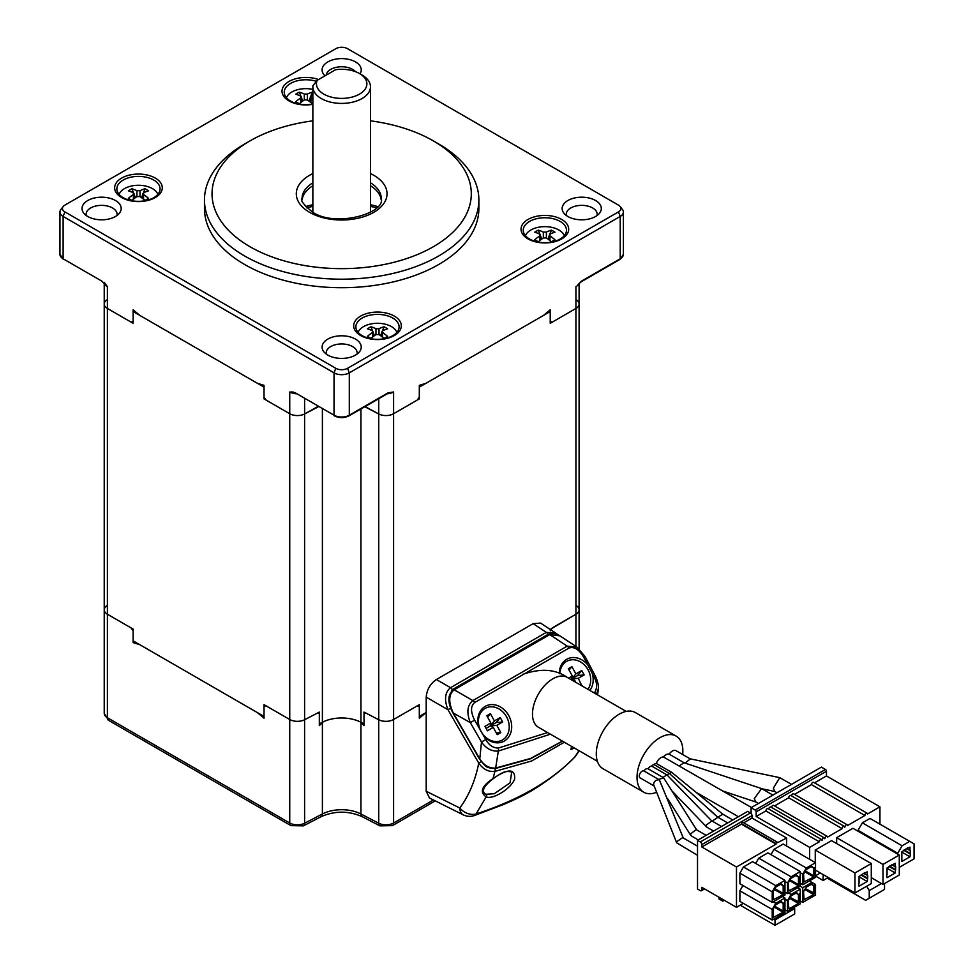 <?xml version="1.0" encoding="UTF-8"?>
<svg xmlns="http://www.w3.org/2000/svg" width="974" height="974" viewBox="0 0 974 974"><rect width="100%" height="100%" fill="white"/><g stroke="black" fill="none" stroke-linecap="round" stroke-linejoin="round"><path stroke-width="1.46" d="M132.16 321.797A222.535 128.483 0 0 0 133.121 323.307L133.121 311.546L264.027 387.128L264.027 398.89L289.741 413.731A10.799 6.234 0 0 0 304.606 413.962L318.961 406.499M264.027 398.89A222.535 128.483 0 0 0 265.488 399.194M107.006 299.87A10.799 6.234 0 0 0 104.23 304.046A10.799 6.234 0 0 0 107.396 308.454L131.027 322.102L133.121 321.542L133.121 309.781L139.757 315.381L257.38 383.293L264.027 385.363L264.027 397.124L266.121 400.095L289.741 413.731A10.799 6.234 0 0 0 304.606 413.962L304.606 719.737L319.326 712.091L319.326 723.84L322.394 722.258A28.806 16.631 180 0 1 360.94 722.258L364.008 723.84L364.008 712.091L378.728 719.737L365.262 712.737L364.008 713.845L364.008 725.606L360.21 721.88A28.806 16.631 180 0 0 323.137 721.88L319.326 725.606L319.326 713.845L318.072 712.737L304.606 719.737A10.799 6.234 180 0 1 289.741 719.506L264.027 704.665L264.027 716.426L133.121 640.843L133.121 629.082L107.396 614.229A10.799 6.234 180 0 1 104.23 609.821A10.799 6.234 180 0 1 107.006 605.645M364.812 406.73L378.728 413.962A10.799 6.234 0 0 0 393.593 413.731L393.593 719.506L417.225 705.87L419.307 706.43L419.307 718.191L426.198 712.444L419.307 716.426L419.307 704.665L393.593 719.506A10.799 6.234 180 0 1 378.728 719.737A10.799 6.234 180 0 0 393.593 719.506L393.593 823.006L433.467 799.983M417.846 399.194A222.535 128.483 0 0 0 419.307 398.89L419.307 387.128L550.225 311.546L550.225 323.307L575.938 308.454A10.799 6.234 0 0 0 579.104 304.046A10.799 6.234 0 0 0 576.328 299.87M576.328 605.645A10.799 6.234 180 0 1 579.104 609.821A10.799 6.234 180 0 1 575.938 614.229L550.225 629.447M365.067 406.584L378.728 413.962A10.799 6.234 0 0 0 393.593 413.731L419.307 398.89M550.225 323.307A222.535 128.483 0 0 0 551.174 321.797M620.17 206.549A8.303 4.797 180 0 1 618.466 211.894L347.548 368.306A8.303 4.797 180 0 1 335.799 368.306L64.881 211.894A8.303 4.797 180 0 1 63.164 206.549A8.303 4.797 180 0 1 64.881 205.112L335.799 48.7A8.303 4.797 180 0 1 347.548 48.7L618.466 205.112A8.303 4.797 180 0 1 620.17 206.549L622.447 209.483A10.799 6.234 180 0 1 623.384 212.028A10.799 6.234 180 0 1 620.219 216.447L349.301 372.859A10.799 6.234 180 0 1 334.033 372.859L63.115 216.447L63.115 258.78L101.82 281.133L107.396 286.697L107.396 717.728L289.741 823.006A10.799 6.234 0 0 0 304.606 823.225L304.606 719.737A10.799 6.234 180 0 1 289.741 719.506L266.121 705.87L264.027 706.43L264.027 718.191L257.38 712.591L139.757 644.678L133.121 642.609L133.121 630.848L131.027 627.877L107.396 614.229A10.799 6.234 180 0 1 104.23 609.821L104.23 304.046A10.799 6.234 0 0 0 107.396 308.454L133.121 323.307M291.64 391.913A222.535 128.483 0 0 0 293.722 392.181M347.548 368.306L349.301 372.859L349.301 415.192A1.437 0.828 60 0 1 349.009 415.849C344.114 418.199 339.22 418.199 334.326 415.849A1.437 0.828 120 0 1 334.033 415.192L296.339 393.435L289.741 391.974L295.317 392.851L334.033 415.192A10.799 6.234 0 0 0 349.301 415.192L388.017 392.851L393.593 391.974L393.593 413.731L417.225 400.095L419.307 397.124L419.307 385.363L425.955 383.293L543.577 315.381L550.225 309.781L550.225 321.542L552.307 322.102L575.938 308.454A10.799 6.234 0 0 0 579.104 304.046L579.104 609.821A10.799 6.234 180 0 1 575.938 614.229L552.307 627.877L550.225 630.848M104.23 558.686L104.23 662.174M115.456 200.51A19.577 11.311 0 0 0 90.509 199.195A19.577 11.311 0 0 0 83.727 213.123A19.577 11.311 0 0 0 87.757 216.496A19.577 11.311 0 0 0 119.485 213.123A19.577 11.311 0 0 0 115.456 200.51M116.941 215.534A15.487 8.936 0 0 0 117.099 214.304A15.487 8.936 0 0 0 112.558 207.986A15.487 8.936 0 0 0 95.683 206.038A15.487 8.936 0 0 0 86.126 214.304A15.487 8.936 0 0 0 86.272 215.534M355.486 71.674A15.487 8.936 0 0 0 352.612 69.385A15.487 8.936 0 0 0 336.213 67.34A15.487 8.936 0 0 0 326.217 75.12M360.015 73.866A19.577 11.311 0 0 0 355.51 61.91A19.577 11.311 0 0 0 330.563 60.595A19.577 11.311 0 0 0 323.794 74.523A19.577 11.311 0 0 0 324.987 75.838M597.062 215.534A15.487 8.936 0 0 0 597.208 214.304A15.487 8.936 0 0 0 592.679 207.986A15.487 8.936 0 0 0 575.804 206.038A15.487 8.936 0 0 0 566.247 214.304A15.487 8.936 0 0 0 566.393 215.534M595.577 200.51A19.577 11.311 0 0 0 570.618 199.195A19.577 11.311 0 0 0 563.849 213.123A19.577 11.311 0 0 0 567.879 216.496A19.577 11.311 0 0 0 599.607 213.123A19.577 11.311 0 0 0 595.577 200.51M357.008 354.134A15.487 8.936 0 0 0 357.154 352.892A15.487 8.936 0 0 0 352.612 346.574A15.487 8.936 0 0 0 335.738 344.638A15.487 8.936 0 0 0 326.18 352.892A15.487 8.936 0 0 0 326.327 354.134M355.51 339.11A19.577 11.311 0 0 0 330.563 337.783A19.577 11.311 0 0 0 323.794 351.711A19.577 11.311 0 0 0 327.824 355.096A19.577 11.311 0 0 0 359.54 351.711A19.577 11.311 0 0 0 355.51 339.11M318.535 79.551A23.814 13.746 0 0 0 287.233 82.607A23.814 13.746 0 0 0 288.998 100.919A23.814 13.746 0 0 0 312.861 104.328M316.355 81.341A21.611 12.479 0 0 0 284.238 92.238A21.611 12.479 0 0 0 290.556 101.053A21.611 12.479 0 0 0 312.861 104.035M155.316 178.096A23.814 13.746 0 0 0 121.628 178.096A23.814 13.746 0 0 0 121.628 197.539A23.814 13.746 0 0 0 155.316 197.539A23.814 13.746 0 0 0 155.316 178.096M153.746 180.044A21.611 12.479 0 0 0 130.199 177.341A21.611 12.479 0 0 0 116.868 188.859A21.611 12.479 0 0 0 123.199 197.685A21.611 12.479 0 0 0 146.733 200.388A21.611 12.479 0 0 0 160.077 188.859A21.611 12.479 0 0 0 153.746 180.044M394.336 316.1A23.814 13.746 0 0 0 360.66 316.1A23.814 13.746 0 0 0 360.66 335.543A23.814 13.746 0 0 0 394.336 335.543A23.814 13.746 0 0 0 394.336 316.1M392.778 318.048A21.611 12.479 0 0 0 369.231 315.332A21.611 12.479 0 0 0 355.887 326.862A21.611 12.479 0 0 0 362.218 335.677A21.611 12.479 0 0 0 385.765 338.392A21.611 12.479 0 0 0 399.097 326.862A21.611 12.479 0 0 0 392.778 318.048M561.706 219.467A23.814 13.746 0 0 0 528.018 219.467A23.814 13.746 0 0 0 528.018 238.91A23.814 13.746 0 0 0 561.706 238.91A23.814 13.746 0 0 0 561.706 219.467M560.147 221.415A21.611 12.479 0 0 0 536.601 218.712A21.611 12.479 0 0 0 523.257 230.229A21.611 12.479 0 0 0 529.588 239.056A21.611 12.479 0 0 0 553.135 241.759A21.611 12.479 0 0 0 566.466 230.229A21.611 12.479 0 0 0 560.147 221.415M312.861 120.837A129.627 74.84 0 0 0 250.001 140.889L244.657 143.969A137.2 79.211 0 0 0 204.467 199.974L204.467 208.509A137.2 79.211 0 0 0 244.657 264.514A137.2 79.211 0 0 0 394.166 281.681A137.2 79.211 0 0 0 478.867 208.509L478.867 199.974A137.2 79.211 0 0 0 438.677 143.969L433.333 140.877A129.627 74.84 0 0 0 433.333 140.877A129.627 74.84 0 0 0 370.473 120.837M204.467 199.974A137.2 79.211 0 0 0 244.657 255.992A137.2 79.211 0 0 0 394.166 273.158A137.2 79.211 0 0 0 478.867 199.974M250.001 140.889A129.627 74.84 0 0 0 250.001 246.726A129.627 74.84 0 0 0 433.333 246.726A129.627 74.84 0 0 0 433.333 140.889L438.677 143.969M302.159 199.853A39.605 22.865 180 0 1 312.861 185.754M370.473 185.754A39.605 22.865 180 0 1 381.175 199.853M388.017 392.851A1.437 0.828 60 0 1 387.713 393.508L349.009 415.849M387.275 393.764A10.799 6.234 180 0 0 393.593 391.974L387.725 393.508M304.606 398.208L304.606 413.962L318.461 406.207M578.154 284.53L581.515 281.133A1.437 0.828 60 0 1 581.21 281.79L578.106 284.578M104.352 283.203A10.799 6.234 180 0 0 107.396 286.697L104.23 282.29M64.881 211.894L63.115 216.447A10.799 6.234 180 0 1 59.95 212.028A10.799 6.234 180 0 1 60.887 209.483L63.164 206.549M63.407 259.437L59.95 254.372A10.799 6.234 0 0 0 63.115 258.78A1.437 0.828 120 0 0 64.126 259.364A9.363 5.406 180 0 1 64.114 259.364L101.832 281.133M377.766 206.598A79.223 45.741 0 0 0 370.473 204.71M312.861 204.71A79.223 45.741 0 0 0 305.568 206.598M306.786 207.864A81.305 46.935 180 0 1 312.861 206.366M370.473 206.366A81.305 46.935 180 0 1 376.548 207.864M492.941 778.129L493.234 778.701C483.701 785.933 481.168 791.131 485.612 794.26L494.232 793.761L510.072 782.828L511.727 771.919L507.527 771.396C505.579 772.236 504.958 770.081 493.234 778.701L493.014 778.603C508.099 768.364 515.295 768.486 514.637 778.993C511.594 788.149 493.124 799.934 486.148 796.89L476.067 813.96A14.403 11.238 -143.5 0 1 459.813 808.03C468.896 795.685 475.215 780.722 478.758 763.129L447.967 709.717C444.071 699.624 444.923 692.283 450.536 687.681L546.341 632.37L556.105 633.344L540.594 623.092L533.155 623.652L436.376 679.523L450.536 687.681A3.604 2.082 -120 0 1 452.301 689.641L449.136 696.447M450.67 708.22L447.967 709.717L426.198 697.153L426.198 791.241L459.813 808.03A14.403 8.303 116.5 0 0 463.198 814.836L429.437 797.974L426.198 791.241M426.198 697.153C426.843 689.689 430.24 683.809 436.376 679.523M463.198 814.836A14.403 14.403 0 0 0 474.387 815.542A14.403 5.917 70.7 0 0 476.067 813.96C518.582 800.117 551.528 781.087 574.891 756.908A14.403 11.53 35.4 0 0 575.878 755.727L575.878 755.727A14.403 14.403 0 0 1 574.124 757.76A14.403 10.19 46.1 0 0 574.891 756.908L578.958 750.662M571.081 749.517L574.295 747.971M576.377 749.176L571.434 746.327M564.372 742.237L531.682 760.974L494.914 771.396A3.604 2.033 -101.2 0 0 495.048 768.559M481.339 761.705L478.758 763.129C483.165 769.338 488.546 772.09 494.914 771.396L493.014 778.603C481.728 786.018 479.427 792.118 486.148 796.89A1.437 1.242 -67.8 0 0 486.123 794.516M504.313 741.044A19.809 16.156 63.5 0 0 508.757 715.622A19.809 16.156 63.5 0 0 485.21 706.369A19.809 16.156 63.5 0 0 478.964 727.675L483.871 736.198A19.809 16.156 63.5 0 0 504.313 741.044M496.764 733.775A10.446 8.523 63.5 0 0 497.41 732.923M589.842 690.42A19.809 16.156 63.5 0 0 592.314 673.594L587.736 664.877A19.809 16.156 63.5 0 0 566.685 659.325A19.809 16.156 63.5 0 0 559.283 673.533M562.534 741.177L530.574 758.77L495.194 768.535A1.437 0.816 -101 0 0 495.669 768.048L530.647 758.429L562.375 741.092M576.925 647.089L559.843 635.815L549.738 634.61L454.164 689.787C448.624 694.425 448.284 702.059 453.129 712.688L479.585 758.6C483.774 765.321 489.131 768.462 495.669 768.048L498.323 751.064C491.627 751.514 486.014 748.495 481.485 741.993L470.308 722.611C466.412 712.53 467.264 705.188 472.877 700.586L567.185 646.139L576.925 647.089L585.021 656.452L583.694 657.194C578.921 649.329 574.015 646.298 568.95 648.1L525.899 672.961M483.871 736.198L485.807 739.546L481.485 741.993L479.829 758.369M585.021 656.452L595.431 676.273L594.103 677.015L592.314 673.594M595.735 693.817A3.604 1.96 -140.1 0 0 594.773 692.368C597.391 687.717 597.172 682.604 594.103 677.015M595.431 676.273C597.695 681.094 598.657 685.258 598.304 688.752L596.794 693.549M485.807 739.546C488.887 745.122 493.051 747.971 498.286 748.069A3.604 2.021 80.4 0 1 498.323 751.064L550.432 734.189M498.286 748.069L547.619 732.57M594.262 692.977L594.773 692.368M474.63 720.163L470.308 722.611L452.861 712.798C447.407 702.437 447.59 694.742 453.409 689.689L453.409 689.689A1.437 0.828 -120 0 1 454.164 689.787L472.877 700.586A3.604 2.082 -120 0 1 474.655 702.546C470.527 706.04 470.527 711.921 474.63 720.163L478.964 727.675M751.453 807.495L663.44 756.968A7.268 4.2 120 0 0 656.33 763.494L671.743 772.394L666.813 774.829L663.038 777.447L663.598 777.763L648.014 768.754A3.957 2.289 120 0 0 644.058 771.018A3.957 2.289 120 0 0 641.014 772.102A3.957 2.289 120 0 0 639.285 776.071A3.957 2.289 120 0 0 640.113 777.885L653.907 785.86M722.72 814.154L671.743 772.394M755.921 802.04L754.278 798.668L761.571 788.587L772.93 795.101M690.31 758.929L685.087 763.105L761.571 788.587M685.087 763.105L684.04 762.739L679.048 765.99M774.939 791.509L773.332 788.209L779.748 777.654L791.521 784.362M656.488 792.312A32.41 18.713 -60 0 1 643.741 792.215L602.991 768.705A32.41 18.713 -60 0 1 596.283 753.864A32.41 18.713 -60 0 1 610.43 721.247A32.41 18.713 -60 0 1 635.401 712.566L676.139 736.088A32.41 18.713 -60 0 1 682.859 750.93A32.41 18.713 -60 0 1 682.652 754.509M643.741 792.215A32.41 18.713 -60 0 1 637.02 777.386A32.41 18.713 -60 0 1 651.168 744.769A32.41 18.713 -60 0 1 676.139 736.088M683.273 837.957L659.361 779.882C656.281 779.577 654.321 781.038 653.469 784.265L676.662 842.778L676.504 841.853L682.652 837.603L697.518 846.187M698.248 839.917L691.394 835.96L690.396 834.048L696.227 829.605L706.162 835.339M696.641 829.848L663.598 777.763L658.692 779.468L659.361 779.882M713.577 831.066L706.881 827.206L705.943 825.319L711.775 820.96M711.617 820.79L667.02 774.963M712.274 821.167L717.838 817.283M717.777 817.198L722.83 814.227M717.497 817.04L669.321 773.429M697.518 855.33L676.662 842.778M658.692 779.468L644.058 771.018M663.038 777.447L648.173 768.863A3.957 2.289 120 0 0 648.014 768.754M666.813 774.829L651.691 766.1A3.957 2.289 120 0 0 648.185 768.851M669.15 773.319L653.956 764.541A3.957 2.289 120 0 0 651.691 766.1M656.33 763.494A3.957 2.289 120 0 0 653.956 764.541M690.116 758.819L676.017 750.674A7.268 4.2 120 0 0 669.187 754.168A7.268 4.2 120 0 0 663.44 756.968M669.187 754.168L684.04 762.739M768.693 809.017A1.802 1.035 -60 0 1 769.57 807.385A1.802 1.035 -60 0 1 770.836 807.02L824.308 837.896A1.802 1.035 120 0 0 822.92 838.37A1.802 1.035 120 0 0 822.129 840.185L821.886 840.331A1.802 1.035 120 0 0 821.508 839.515A1.802 1.035 120 0 0 820.12 839.99A1.802 1.035 120 0 0 819.329 841.804L809.662 847.392L756.189 816.516L765.868 810.928L819.329 841.804M774.537 805.924L788.648 797.779L842.12 828.643L827.486 837.104A1.802 1.035 120 0 0 827.109 836.276A1.802 1.035 120 0 0 825.721 836.763A1.802 1.035 120 0 0 824.941 838.565L824.686 838.711A1.802 1.035 120 0 0 824.308 837.896M771.493 807.397A1.802 1.035 -60 0 1 772.37 805.766A1.802 1.035 -60 0 1 773.636 805.401L827.109 836.276M788.648 797.779A1.802 1.035 -60 0 1 789.439 795.965A1.802 1.035 -60 0 1 790.827 795.478L844.3 826.354A1.802 1.035 120 0 0 842.912 826.841A1.802 1.035 120 0 0 842.12 828.643M864.912 815.494A1.802 1.035 -60 0 1 865.691 813.68A1.802 1.035 -60 0 1 867.079 813.193L813.619 782.329A1.802 1.035 120 0 0 812.231 782.804A1.802 1.035 120 0 0 811.439 784.618L864.912 815.494L847.465 825.562A1.802 1.035 120 0 0 847.1 824.735A1.802 1.035 120 0 0 845.712 825.221A1.802 1.035 120 0 0 844.921 827.036L844.665 827.182A1.802 1.035 120 0 0 844.3 826.354M791.472 795.855A1.802 1.035 -60 0 1 792.361 794.236A1.802 1.035 -60 0 1 793.627 793.871L847.1 824.735M811.439 784.618L794.528 794.382M867.079 813.193A1.802 1.035 -60 0 1 867.457 814.021L879.936 806.813L826.463 775.949L814.52 782.84M765.868 810.928A1.802 1.035 -60 0 1 766.648 809.126A1.802 1.035 -60 0 1 768.036 808.639L821.508 839.515M871.28 863.561L854.977 872.972L854.977 892.963L871.28 883.552L871.28 863.561L831.553 840.623L815.262 850.034L854.977 872.972M815.518 870.172L854.977 892.963M861.345 874.591L867.712 878.256L867.201 881.494L859.056 886.206L858.544 882.968M863.378 873.41L867.712 875.322L867.712 878.256M865.545 872.753L867.201 871.791L867.201 875.614M859.056 883.26L859.056 876.503L865.034 872.461M756.189 811.817L826.463 771.238A1.437 0.828 60 0 0 825.441 769.472L821.374 767.122L751.1 807.702L755.167 810.051A1.437 0.828 -120 0 1 756.189 811.817L756.189 816.516M862.367 822.835L858.033 830.335L897.76 853.273L902.082 845.773L862.367 822.835L870.001 818.428L914.05 843.861L914.05 858.861L899.282 867.384M897.76 853.273L897.76 854.149M858.033 830.335L858.033 831.224M909.728 841.366L902.082 845.773M904.128 849.888L910.483 853.565L909.984 856.803L901.827 861.503L901.827 851.8L907.817 847.757M906.161 848.719L910.483 850.631L910.483 853.565M908.328 848.05L909.984 847.1L909.984 850.923M901.827 852.092L909.984 856.803M903.799 850.29L909.984 853.857M882.992 884.441L899.282 875.029L899.282 855.038L882.992 864.437L882.992 884.441L871.28 877.671M882.992 864.437L836.654 837.689L852.944 828.277L899.282 855.038M836.654 837.689L836.654 843.569M891.393 864.888L895.715 866.799L895.216 872.972L887.058 877.671L886.559 874.445M887.058 874.737L887.058 867.968L895.216 863.268L895.216 867.091M887.058 868.26L895.216 872.972M889.043 866.47L895.216 870.026M889.359 866.056L895.715 869.733M751.1 807.702L751.1 813.497M859.056 876.795L867.201 881.494M861.028 874.993L867.201 878.56M815.262 850.034L815.262 862.562M809.662 859.324L809.662 847.392M815.518 875.76L820.351 872.972M879.936 824.162L879.936 806.813M823.152 874.591L823.152 880.472L828.241 877.525M823.152 880.472L815.518 876.052M866.69 886.206L869.234 890.613L881.458 883.552M869.234 898.259L884.514 889.432L865.679 900.317L869.234 898.259L869.234 890.613M884.514 883.552L884.514 889.432M865.679 900.317L827.23 878.11M826.463 771.238L826.463 775.949M747.679 811.379L750.479 812.986L700.318 841.95L697.518 840.331L747.679 811.379M704.567 888.921L701.402 890.747A2.155 1.242 -120 0 1 700.318 890.638L697.518 889.019L697.518 840.331M701.402 890.747A2.155 1.242 -120 0 0 701.852 889.761L701.852 887.351L736.478 907.342L743.357 903.373M701.852 847.003L736.478 867.006L776.047 844.154L741.421 824.162L701.852 847.003L701.852 844.592A2.155 1.242 -120 0 0 700.318 841.95M743.771 822.811L752.013 818.05L786.639 838.042L777.581 842.68A1.084 0.621 120 0 0 776.047 843.569L776.047 844.154M776.047 843.569L741.421 823.578A1.084 0.621 -60 0 1 742.724 822.202L777.349 842.193M752.013 818.05L752.013 815.64A2.155 1.242 -120 0 0 750.479 812.986M784.959 892.111L787.503 893.584L800.238 886.23L802.783 887.704L802.783 902.399L815.518 895.045L815.518 884.465L811.951 882.407L802.783 887.704M809.406 880.934L811.951 882.407M805.62 888.751L814.751 893.438L813.728 894.022L805.401 889.213M800.238 900.926L802.783 902.399M804.061 899.611L803.55 891.673L803.55 899.903L813.728 894.607L805.194 889.676M811.184 884.319L813.728 885.792L813.728 893.438M814.751 893.438L814.751 885.196L813.728 885.792L811.951 883.881L806.35 887.107L803.55 891.673M800.238 883.284L802.783 884.757L815.518 877.404L815.518 862.708L783.181 844.044L774.013 849.328L806.35 868.004L802.783 874.177L802.783 884.757M800.238 872.704L802.783 874.177M770.958 854.624L774.013 849.328M815.518 862.708L806.35 868.004M811.184 866.677L813.728 868.151L813.728 875.796L814.751 875.796L814.751 867.554L813.728 868.151L811.951 866.239L806.35 869.465L803.55 874.031L803.55 882.261L804.561 881.677L803.55 881.08M804.061 881.969L803.55 874.031M805.62 871.109L813.728 875.796M805.401 871.572L813.728 876.965L805.194 872.034M814.751 875.796L813.728 876.381M804.561 881.677L813.728 876.965M784.959 881.531L787.503 882.992L787.503 893.584M787.503 882.992L791.071 876.819L758.734 858.155L755.678 863.439M800.238 886.23L800.238 871.523L767.902 852.859L758.734 858.155M800.238 871.523L791.071 876.819M790.133 880.386L798.461 885.792L788.27 891.076L788.27 882.846L791.071 878.292L796.671 875.054L798.461 876.965L798.461 884.611L799.471 884.611L799.471 876.381L798.461 876.965L795.904 875.492M788.782 890.784L788.27 882.846M789.914 880.861L798.461 885.792M790.34 879.924L798.461 884.611M799.471 884.611L798.461 885.196M772.224 920.04L772.224 909.46L739.887 890.784L739.887 901.376L772.224 920.04L784.959 912.687L784.959 897.991L782.414 896.518M772.224 909.46L775.791 903.288L773.246 901.814M739.887 890.784L742.943 885.5M784.959 897.991L775.791 903.288M774.854 906.855L783.181 912.248L772.991 917.545L772.991 909.314L775.791 904.749L781.391 901.522L783.181 903.434L783.181 911.067L784.192 911.067L784.192 902.837L783.181 903.434L780.637 901.961M773.502 917.252L772.991 909.314M774.634 907.318L783.181 912.248M775.061 906.392L783.181 911.067M784.192 911.067L783.181 911.664M784.959 909.753L787.503 911.226L800.238 903.872L800.238 889.165L797.694 887.704M784.959 899.16L787.503 900.633L787.503 911.226M787.503 900.633L791.071 894.461L788.526 892.988M800.238 889.165L791.071 894.461M790.34 897.565L799.471 902.253L798.461 902.837L790.133 898.028L798.461 903.434L789.293 908.718L788.27 907.549M795.904 893.134L798.461 894.607L798.461 902.253M799.471 902.253L799.471 894.022L798.461 894.607L796.671 892.695L791.071 895.934L788.27 900.487L788.27 908.718L789.293 908.133M788.782 908.425L788.27 900.487M789.914 898.503L798.461 903.434M772.224 891.819L739.887 873.142L739.887 883.735L772.224 902.399L784.959 895.045L784.959 880.35L752.622 861.673L743.454 866.97L775.791 885.646L772.224 891.819L772.224 902.399M739.887 873.142L743.454 866.97M784.959 880.35L775.791 885.646M784.192 893.438L783.181 894.022L774.854 889.213L783.181 894.607L772.991 899.903L772.991 891.673L775.791 887.107L781.391 883.881L783.181 885.792L783.181 893.438L784.192 893.438L784.192 885.196L783.181 885.792L780.637 884.319M773.502 899.611L772.991 891.673M774.634 889.676L783.181 894.607M775.061 888.751L783.181 893.438M786.639 838.042L786.639 846.041M736.478 867.006L736.478 907.342M774.367 918.811L775.024 919.943L794.674 908.596L794.017 907.464M794.674 908.596L794.674 913.953L775.024 925.3L775.024 919.943M775.024 925.3L740.191 905.199M719.007 897.249L719.007 898.953L722.83 901.157L723.913 900.086M722.83 901.157L724.303 900.305M362.036 75.022L359.491 73.549A25.202 14.549 0 0 0 335.567 69.726L317.207 80.318A25.202 14.549 0 0 0 323.843 94.137A25.202 14.549 0 0 0 359.491 94.137A25.202 14.549 0 0 0 359.491 73.549L362.036 75.022A28.806 16.631 180 0 1 370.473 86.783A28.806 16.631 180 0 1 352.698 102.148A28.806 16.631 180 0 1 321.298 98.544A28.806 16.631 180 0 1 312.861 86.783A28.806 16.631 180 0 1 312.922 85.736L317.207 80.318M367.393 328.822A48.347 38.132 -95.1 0 1 369.158 327.739A48.347 38.132 -95.1 0 1 370.96 326.765A50.344 29.074 60 0 1 375.964 328.701L379.02 328.701A50.344 29.074 -60 0 1 384.036 326.765A48.347 38.132 95.1 0 1 387.591 328.822A50.344 29.074 120 0 0 382.587 330.758L382.587 332.524A50.344 29.074 60 0 1 387.591 336.371A48.347 10.215 141.2 0 0 385.838 337.369A48.347 10.215 141.2 0 0 384.036 338.428A50.344 29.074 -120 0 0 379.02 334.581L375.964 334.581A50.344 29.074 120 0 0 370.96 338.428A48.347 10.215 -141.2 0 0 367.393 336.371A50.344 29.074 -60 0 1 372.409 332.524L372.409 330.758A50.344 29.074 -120 0 0 367.393 328.822M358.115 332.377A19.809 11.432 180 0 1 363.497 326.631A19.809 11.432 180 0 1 383.147 323.758A19.809 11.432 180 0 1 396.881 332.377M372.409 337.235L372.409 330.758M382.587 330.758L382.587 337.235M380.578 335.677L381.954 332.11M382.453 330.819L384.036 326.765M374.418 335.677L373.042 332.11M372.531 330.819L370.96 326.765M534.763 232.189A48.347 38.132 -95.1 0 1 536.528 231.106A48.347 38.132 -95.1 0 1 538.33 230.132A50.344 29.074 60 0 1 543.334 232.068L546.39 232.068A50.344 29.074 -60 0 1 551.406 230.132A48.347 38.132 95.1 0 1 554.961 232.189A50.344 29.074 120 0 0 549.957 234.125L549.957 235.891A50.344 29.074 60 0 1 554.961 239.738A48.347 10.215 141.2 0 0 553.208 240.736A48.347 10.215 141.2 0 0 551.406 241.796A50.344 29.074 -120 0 0 546.39 237.948L543.334 237.948A50.344 29.074 120 0 0 538.33 241.796A48.347 10.215 -141.2 0 0 534.763 239.738A50.344 29.074 -60 0 1 539.766 235.891L539.766 234.125A50.344 29.074 -120 0 0 534.763 232.189M525.485 235.745A19.809 11.432 180 0 1 530.867 229.998A19.809 11.432 180 0 1 550.517 227.125A19.809 11.432 180 0 1 564.25 235.745M539.766 240.602L539.766 234.125M549.957 234.125L549.957 240.602M547.936 239.044L549.324 235.489M549.823 234.198L551.406 230.132M541.788 239.044L540.4 235.489M539.9 234.198L538.33 230.132M312.861 103.512A48.347 10.215 141.2 0 0 312.374 103.792A50.344 29.074 -120 0 0 307.37 99.945L304.314 99.945A50.344 29.074 120 0 0 299.298 103.792A48.347 10.215 -141.2 0 0 295.743 101.734A50.344 29.074 -60 0 1 300.747 97.887L300.747 96.122A50.344 29.074 -120 0 0 295.743 94.198A48.347 38.132 -95.1 0 1 297.496 93.102A48.347 38.132 -95.1 0 1 299.298 92.14A50.344 29.074 60 0 1 304.314 94.064L307.37 94.064A50.344 29.074 -60 0 1 312.374 92.14A48.347 38.132 95.1 0 1 312.861 92.384M286.453 97.741A19.809 11.432 180 0 1 291.835 92.006A19.809 11.432 180 0 1 312.861 89.389M300.747 102.599L300.747 96.122M312.861 95.282A50.344 29.074 120 0 0 310.925 96.122L310.925 97.887A50.344 29.074 60 0 1 312.861 99.275M310.925 96.122L310.925 102.599M308.916 101.053L310.292 97.485M310.803 96.195L312.374 92.14M302.756 101.053L301.38 97.485M300.881 96.195L299.298 92.14M128.373 190.819A48.347 38.132 -95.1 0 1 130.126 189.735A48.347 38.132 -95.1 0 1 131.94 188.761A50.344 29.074 60 0 1 136.944 190.697L140 190.697A50.344 29.074 -60 0 1 145.004 188.761A48.347 38.132 95.1 0 1 148.572 190.819A50.344 29.074 120 0 0 143.568 192.755L143.568 194.52A50.344 29.074 60 0 1 148.572 198.367A48.347 10.215 141.2 0 0 146.806 199.366A48.347 10.215 141.2 0 0 145.004 200.425A50.344 29.074 -120 0 0 140 196.578L136.944 196.578A50.344 29.074 120 0 0 131.94 200.425A48.347 10.215 -141.2 0 0 128.373 198.367A50.344 29.074 -60 0 1 133.377 194.52L133.377 192.755A50.344 29.074 -120 0 0 128.373 190.819M119.084 194.374A19.809 11.432 180 0 1 124.465 188.627A19.809 11.432 180 0 1 144.128 185.754A19.809 11.432 180 0 1 157.849 194.374M133.377 199.232L133.377 192.755M143.568 192.755L143.568 199.232M141.547 197.673L142.935 194.118M143.434 192.828L145.004 188.761M135.398 197.673L134.01 194.118M133.511 192.828L131.94 188.761M486.075 728.369L496.107 722.574L500.246 717.558L502.681 721.965L496.825 725.35L500.819 732.606L497.251 734.664L493.258 727.408L487.402 730.792L484.967 726.373L490.823 722.988L486.83 715.744L490.397 713.686L487.584 717.095M496.107 722.574L502.681 721.965M485.149 708.402A18.007 14.695 63.5 0 0 481.095 731.523A18.007 14.695 63.5 0 0 502.511 739.936A18.007 14.695 63.5 0 0 506.553 716.827A18.007 14.695 63.5 0 0 485.149 708.402M500.246 717.558L494.39 720.93L490.397 713.686M496.825 725.35L490.251 725.959L493.258 727.408M496.35 733.02L500.819 732.606M490.823 722.988L490.251 725.959L494.39 720.93M570.825 679.438L577.582 675.542L581.734 670.514L584.157 674.921L578.3 678.306L581.855 685.818M577.582 675.542L584.157 674.921M575.817 682.324L574.745 680.363L571.726 678.915L572.31 675.956L568.317 668.7L571.884 666.642L569.059 670.051M587.906 689.3A18.007 14.695 63.5 0 0 586.287 667.08A18.007 14.695 63.5 0 0 566.625 661.37A18.007 14.695 63.5 0 0 559.904 673.777M572.31 675.956L568.548 678.123M581.734 670.514L575.878 673.898L571.884 666.642M574.745 680.363L573.589 681.033M575.878 673.898L571.726 678.915L578.3 678.306M581.551 685.635L582.294 685.562M322.394 408.471L322.394 722.258M360.94 408.958L360.94 722.258M378.728 398.695L378.728 823.225A10.799 6.234 0 0 0 393.593 823.006A5.759 3.324 60 0 1 392.4 825.635L435.268 800.884M578.751 283.872A10.799 6.234 180 0 1 575.938 286.697L575.938 646.444M296.973 393.8A10.799 6.234 180 0 1 289.741 391.974L289.741 823.006A5.759 3.324 120 0 0 290.934 825.635L303.413 825.867A5.759 3.153 62.5 0 0 304.606 823.225L322.394 813.984A28.806 16.631 180 0 1 360.94 813.984L360.94 722.586M104.23 713.321A10.799 6.234 0 0 0 107.396 717.728A5.759 3.324 120 0 0 108.589 720.358L104.23 713.321L104.23 609.821M360.94 813.984L378.728 823.225A5.759 3.153 117.5 0 0 379.921 825.867L362.145 816.626A5.759 3.153 117.5 0 1 360.94 813.984M303.413 825.867L321.189 816.626A5.759 3.153 62.5 0 0 322.394 813.984L322.394 722.586M312.861 182.808A39.605 22.865 0 0 0 302.062 198.513C299.992 200.06 303.462 204.577 312.471 212.04C335.701 227.965 385.655 213.123 381.272 198.513A39.605 22.865 0 0 0 370.473 182.808M370.473 173.567A45.376 26.201 180 0 1 373.748 175.283A45.376 26.201 180 0 1 373.748 212.332A45.376 26.201 180 0 1 309.586 212.332A45.376 26.201 180 0 1 312.861 173.567M334.033 415.192L334.033 372.859L335.799 368.306M581.515 281.133L620.219 258.78A1.437 0.828 60 0 1 619.927 259.437L581.222 281.79M618.466 211.894L620.219 216.447L620.219 258.78A10.799 6.234 0 0 0 623.384 254.372L623.384 212.028M452.301 689.641L548.119 634.33A3.604 2.082 -120 0 0 546.341 632.37L533.155 623.652M587.736 664.877L583.694 657.194M524.475 673.777L474.655 702.546M559.843 635.815C555.704 633.234 552.075 632.808 548.983 634.512L548.983 634.512A1.437 0.828 -120 0 1 549.738 634.61L567.185 646.139A3.604 2.082 60 0 1 568.95 648.1M538.293 727.188L538.439 727.274A28.806 16.631 -60 0 1 532.474 714.088A28.806 16.631 -60 0 1 552.842 678.805A28.806 16.631 -60 0 1 567.245 677.38L626.185 711.397M825.441 769.472L755.167 810.051M703.934 888.556L701.852 889.761M701.852 844.592L752.013 815.64M379.02 328.701L379.02 334.581M375.964 334.581L375.964 328.701M546.39 232.068L546.39 237.948M543.334 237.948L543.334 232.068M307.37 94.064L307.37 99.945M304.314 99.945L304.314 94.064M140 190.697L140 196.578M136.944 196.578L136.944 190.697M579.104 558.686L579.104 648.781M108.589 720.358L290.934 825.635M321.189 816.626C334.849 810.721 348.497 810.721 362.145 816.626M379.921 825.867L392.4 825.635M295.816 393.131L293.892 392.875M579.104 304.046L579.104 283.507M619.927 259.437L623.384 254.372M104.23 304.046L104.23 283.397M59.95 254.372L59.95 212.028M474.387 815.542L502.937 804.731C520.311 797.268 524.572 794.699 531.585 790.766C548.435 780.466 562.619 769.472 574.124 757.76M570.959 749.456L571.555 746.388M579.165 750.784L575.878 755.727M557.956 634.731L556.105 633.344M495.194 768.535C485.089 767.561 486.513 767.549 479.318 758.709L452.861 712.798M597.646 694.925L598.304 688.764M548.983 634.512L453.409 689.689M689.896 758.77L779.748 777.654M711.397 820.668L721.503 826.488M717.546 817.064L727.688 822.92M722.611 814.081L732.801 819.962M672.389 791.363L706.503 826.914M710.046 810.076L717.704 817.162M667.446 798.4L690.736 835.327M567.245 677.38C555.533 669.101 540.643 668.115 522.612 674.422M538.439 727.274L597.379 761.291M774.513 791.338L776.972 792.763M761.997 788.782L774.707 791.46M755.593 801.882L758.381 803.489M723.012 791.071L755.751 801.979M738.389 816.736L696.629 792.629M312.861 212.271L312.861 86.783M370.473 212.271L370.473 86.783M381.954 336.724L381.954 331.562M373.042 336.724L373.042 331.562M549.324 240.103L549.324 234.941M540.4 240.103L540.4 234.941M310.292 102.1L310.292 96.937M301.38 102.1L301.38 96.937M142.935 198.733L142.935 193.57M134.01 198.733L134.01 193.57"/></g></svg>
